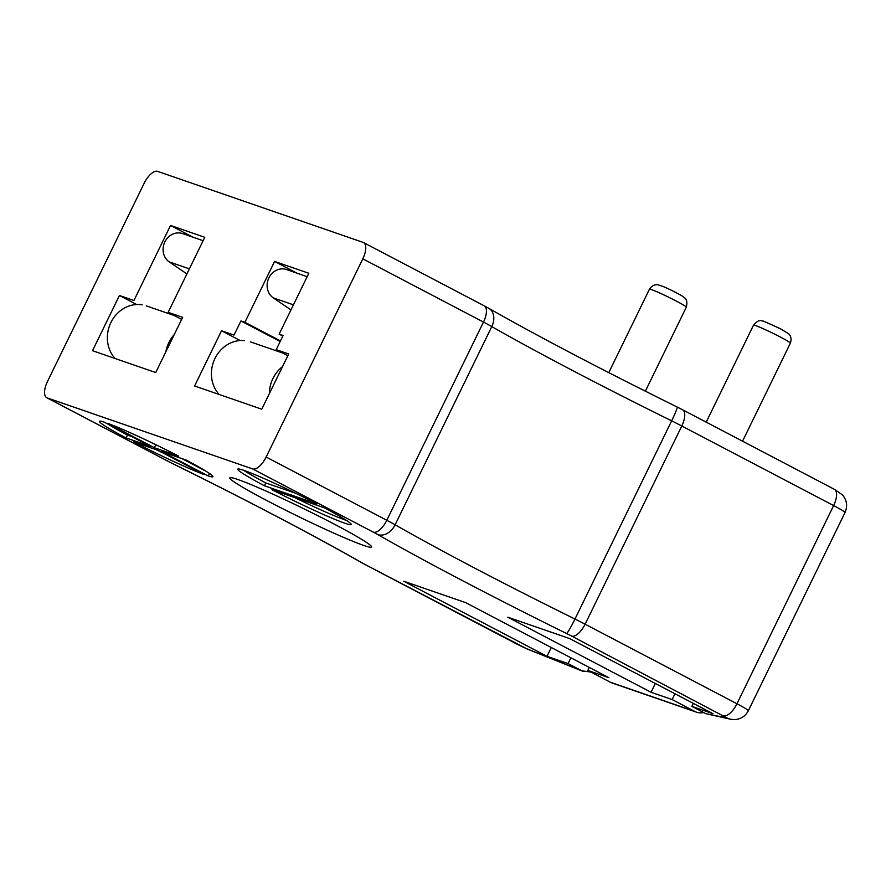 <?xml version="1.0" encoding="UTF-8"?>
<svg xmlns="http://www.w3.org/2000/svg" width="891" height="891" viewBox="0 0 891 891"><rect width="100%" height="100%" fill="white"/><g stroke="black" fill="none" stroke-linecap="round" stroke-linejoin="round"><path stroke-width="1.34" d="M271.967 489.727A63.116 3.742 -154 0 0 351.199 524.498A63.116 3.742 -154 0 0 324.502 507.881L271.967 489.727M264.427 485.773L316.962 503.927A63.116 3.742 -154 0 0 237.741 469.156A63.116 3.742 -154 0 0 264.427 485.773L265.808 482.944L295.756 493.291M208.271 475.972A63.116 3.742 -154 0 0 212.893 476.696A63.116 3.742 -154 0 0 186.208 460.079L161.906 451.681L208.271 475.972L209.474 473.489M157.952 450.311L133.661 441.925A63.116 3.742 -154 0 0 204.317 474.613L157.952 450.311M150.412 446.369L104.058 422.067A63.116 3.742 -154 0 0 99.436 421.354A63.116 3.742 -154 0 0 126.121 437.971L150.412 446.369M178.657 456.125A63.116 3.742 -154 0 0 108.011 423.437L154.366 447.728L178.657 456.125M705.717 713.635L727.045 717.979A15.782 15.347 -78.5 0 0 730.798 719.282L705.717 713.635L691.884 706.385L712.956 713.669L569.694 638.591L507.792 617.196L651.054 692.274L672.126 699.558L694.702 711.386M727.045 717.979L571.632 636.085A15.782 0.936 -154 0 0 566.553 633.501A323.478 19.179 26 0 1 377.472 534.411A15.782 0.936 -154 0 0 373.318 532.161L252.654 468.922L47.167 397.898L167.842 461.137A15.782 0.936 -154 0 0 172.91 463.71A323.478 19.179 26 0 1 362.002 562.8A15.782 0.936 -154 0 0 366.145 565.061L526.659 648.726L581.901 670.834L568.068 663.595L546.996 656.311L403.734 581.233L465.637 602.628L608.898 677.706L587.826 670.422L610.402 682.25L694.657 711.374M237.886 479.514A78.898 4.678 -154 0 0 230.056 477.665A78.898 4.678 -154 0 0 298.663 516.646A78.898 4.678 -154 0 0 371.625 546.718A78.898 4.678 -154 0 0 316.617 515.087A78.898 4.678 -154 0 0 237.886 479.514M252.654 468.922A15.782 6.905 -62.3 0 0 266.142 457.038L362.815 258.836A15.782 6.905 -62.3 0 0 363.55 242.586A15.782 6.905 -62.3 0 0 363.127 242.397L157.651 171.384A15.782 6.905 -62.3 0 0 144.164 183.256L47.49 381.471A15.782 6.905 -62.3 0 0 46.755 397.72A15.782 6.905 -62.3 0 0 47.167 397.898M703.634 712.544A15.782 14.156 -70.9 0 1 696.495 712.165A15.782 14.156 -70.9 0 1 696.394 712.132M696.495 712.165L612.195 683.029A15.782 14.156 -70.9 0 1 612.095 682.996L611.649 682.829M590.978 672.07L581.901 670.834M133.928 300.501L119.439 295.489L92.508 350.698L155.736 372.549L182.666 317.341L168.176 312.329L204.774 237.296L170.526 225.456L133.928 300.501M288.695 353.994L276.188 349.662L283.093 335.506L279.139 334.136L308.832 273.27L274.584 261.431L244.891 322.308L240.938 320.938L234.032 335.094L221.525 330.773L194.594 385.981L261.765 409.203L288.695 353.994M240.124 340.518L221.525 330.773M280.164 341.498L240.938 320.938M280.442 340.93L244.891 322.308M296.826 273.091L274.584 261.431M282.815 336.074L279.139 334.136M287.826 355.765L276.188 349.662M192.779 237.117L170.526 225.456M181.664 319.401L168.176 312.329M136.668 304.51L119.439 295.489M205.999 471.228L181.831 458.564M156.259 449.732A63.116 3.742 -154 0 0 163.576 453.263M131.868 436.646L127.502 435.131L126.121 437.971M107.711 423.982A63.116 3.742 -154 0 0 127.502 435.131M157.451 445.489L155.747 444.899L154.366 447.728M155.747 444.899L150.134 441.958M243.689 470.314A63.116 3.742 -154 0 0 265.808 482.944M294.553 497.534A63.116 3.742 -154 0 0 346.621 520.511M589.285 667.426L587.826 670.422M570.897 657.792L568.068 663.595M551.284 647.512L546.996 656.311M693.343 703.389L691.884 706.385M674.955 693.755L672.126 699.558M655.342 683.475L651.054 692.274M203.115 240.693L182.566 233.598A15.782 14.156 109.1 0 0 164.746 242.14A15.782 14.156 109.1 0 0 169.234 261.898L186.898 273.938M165.849 351.822A31.564 28.312 -70.9 0 1 174.257 334.57M115.073 358.494A31.564 28.312 -70.9 0 1 111.13 322.085A31.564 28.312 -70.9 0 1 142.204 304.833M307.172 276.667L286.624 269.561A15.782 14.156 109.1 0 0 268.792 278.103A15.782 14.156 109.1 0 0 273.292 297.872L290.956 309.901M269.372 393.61A31.564 28.312 -70.9 0 1 282.525 366.647M219.13 394.468A31.564 28.312 -70.9 0 1 214.742 358.95A31.564 28.312 -70.9 0 1 244.468 340.562M526.659 648.726A15.782 12.229 111.8 0 0 527.695 649.216L583.137 671.413M266.142 457.038L386.817 520.277A31.564 1.871 26 0 1 395.114 524.788A307.696 18.243 -154 0 0 574.973 619.045A31.564 1.871 26 0 1 585.12 624.201L736.957 703.767A23.667 1.403 26 0 1 748.351 710.728L845.024 512.525A23.667 1.403 -154 0 0 833.631 505.565L681.793 425.998A31.564 1.871 -154 0 0 671.647 420.842A307.696 18.243 26 0 1 491.787 326.585A31.564 1.871 -154 0 0 483.479 322.074L362.815 258.836M723.47 715.651A15.782 6.905 117.7 0 0 736.957 703.767L833.631 505.565A15.782 6.905 117.7 0 0 834.366 489.315L682.528 409.737A15.782 6.905 117.7 0 1 681.793 425.998L585.12 624.201A15.782 6.905 117.7 0 1 571.632 636.085M566.553 633.501A15.782 1.225 116.3 0 0 574.973 619.045L671.647 420.842A15.782 1.225 116.3 0 0 677.115 406.998L682.528 409.737M377.472 534.411A15.782 11.616 119.7 0 0 395.114 524.788L491.787 326.585A15.782 11.616 119.7 0 0 488.869 308.353C539.01 336.854 601.759 369.732 677.115 406.998A15.782 1.225 116.3 0 0 677.037 406.987M373.318 532.161A15.782 6.905 117.7 0 0 386.817 520.277L483.479 322.074A15.782 6.905 117.7 0 0 484.225 305.825L363.55 242.586M167.842 461.137A15.782 6.905 117.7 0 1 167.419 460.959L46.755 397.72M172.91 463.71A15.782 1.225 116.3 0 1 172.832 463.71C248.188 500.965 310.937 533.854 361.078 562.355L365.733 564.883A15.782 6.905 117.7 0 0 366.145 565.061M362.002 562.8A15.782 11.616 119.7 0 1 361.078 562.355M517.994 644.627A15.782 6.905 117.7 0 1 517.571 644.449L365.733 564.883M649.461 289.196C653.248 283.472 658.193 284.775 657.937 284.808L662.737 286.345C666.847 287.982 677.661 293.139 682.718 296.369C684.11 297.984 688.275 298.162 686.326 307.172A20.515 1.214 -154 0 0 675.066 300.423A20.515 1.214 -154 0 0 654.651 290.811A20.515 1.214 -154 0 0 649.461 289.196L608.765 372.638M742.559 441.201L790.384 343.146A20.515 1.214 -154 0 0 772.486 333.056A20.515 1.214 -154 0 0 753.519 325.159L706.207 422.156M189.371 268.859L169.234 261.898M293.429 304.833L273.292 297.872M484.225 305.825L488.869 308.353M834.366 489.315L842.407 494.828C846.907 500.152 847.775 506.055 845.024 512.525M167.419 460.959L172.832 463.71M730.798 719.282L734.329 719.616C740.666 719.304 745.333 716.342 748.351 710.728M517.571 644.449L527.695 649.216M686.326 307.172L645.351 391.194M790.384 343.146C792.567 336.631 788.49 333.535 788.624 333.769L780.438 328.757L763.52 321.116C761.204 321.295 759.889 318.054 753.519 325.159M146.347 305.88L174.324 315.559M250.404 341.854L282.336 352.892"/></g></svg>

